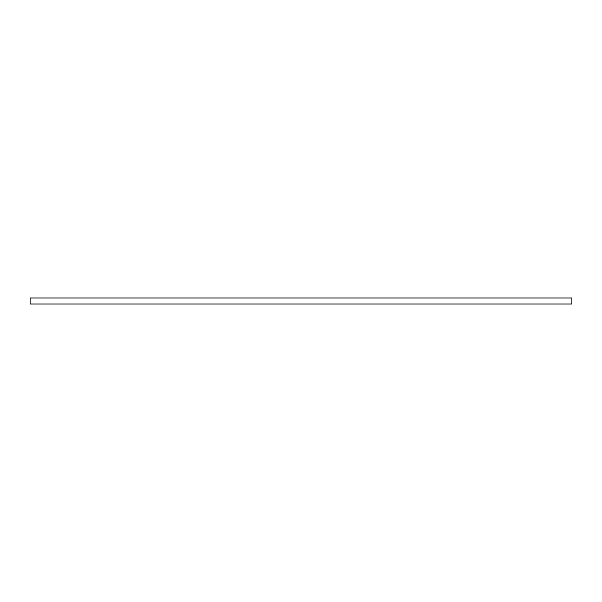 <?xml version="1.0" encoding="UTF-8"?>
<svg xmlns="http://www.w3.org/2000/svg" width="602" height="602" viewBox="0 0 602 602"><rect width="100%" height="100%" fill="white"/><g stroke="black" fill="none" stroke-linecap="round" stroke-linejoin="round"><path stroke-width="0.9" d="M571.9 297.99L30.1 297.99L30.1 304.01L571.9 304.01L571.9 297.99"/></g></svg>
